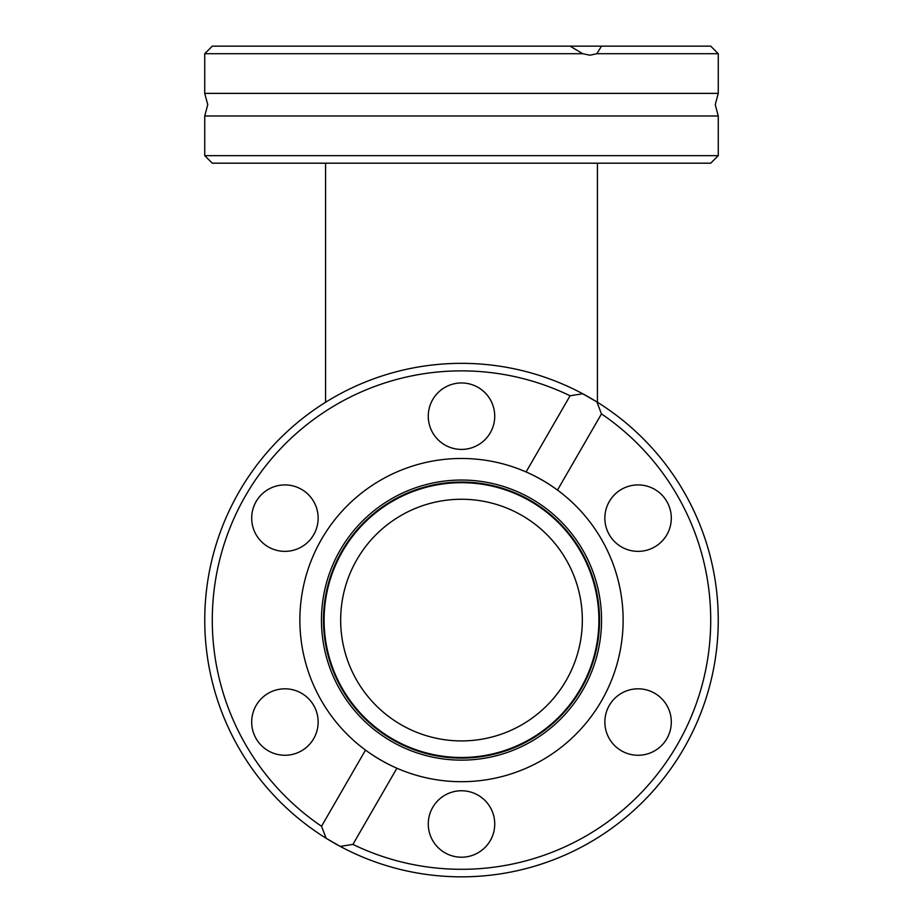 <?xml version="1.0" encoding="UTF-8"?>
<svg xmlns="http://www.w3.org/2000/svg" width="923" height="923" viewBox="0 0 923 923"><rect width="100%" height="100%" fill="white"/><g stroke="black" fill="none" stroke-linecap="round" stroke-linejoin="round"><path stroke-width="1.38" d="M461.5 93.373L718.267 93.373L715.244 104.68L718.267 115.975L204.733 115.975L207.756 104.68L204.733 93.373L461.5 93.373M570.079 395.771L582.771 393.775A256.767 256.767 0 0 1 596.858 401.909A256.767 256.767 0 0 0 239.138 748.472A256.767 256.767 0 0 0 340.229 846.403A256.767 256.767 0 0 1 326.142 838.269L321.527 826.281L365.508 750.099A161.606 161.606 0 0 0 396.902 768.224L352.921 844.407A249.21 249.21 0 0 0 677.32 495.478A249.21 249.21 0 0 0 601.473 413.896L557.492 490.078C547.697 482.925 537.232 476.879 526.098 471.953L570.079 395.771A249.21 249.21 0 0 0 245.68 495.478A249.21 249.21 0 0 0 321.527 826.281M340.668 620.083A120.832 120.832 0 0 1 461.5 499.262A120.832 120.832 0 0 1 582.332 620.083A120.832 120.832 0 0 1 461.5 740.915A120.832 120.832 0 0 1 340.668 620.083M342.502 688.789A137.4 137.4 0 0 1 392.794 501.097A137.4 137.4 0 0 1 580.498 551.389A137.4 137.4 0 0 1 530.206 739.081A137.4 137.4 0 0 1 342.502 688.789M597.435 163.198L597.435 402.255M325.565 163.198L325.565 402.255M570.079 46.15L212.29 46.15L204.733 53.707L582.771 53.707L570.079 46.15L601.473 46.15L596.858 53.707L718.267 53.707L718.267 93.373M596.858 53.707L589.878 55.207L582.771 53.707M718.267 155.652L710.71 163.198L212.29 163.198L204.733 155.652L718.267 155.652L718.267 115.975M251.691 722.04A33.228 33.228 0 0 1 313.693 705.426A33.228 33.228 0 0 0 268.305 693.265A33.228 33.228 0 0 0 256.144 738.654A33.228 33.228 0 0 0 301.533 750.814A33.228 33.228 0 0 0 313.693 705.426M318.147 722.04A33.228 33.228 0 0 1 256.144 738.654M251.691 518.138A33.228 33.228 0 0 1 313.693 501.524A33.228 33.228 0 0 0 268.305 489.363A33.228 33.228 0 0 0 256.144 534.752A33.228 33.228 0 0 0 301.533 546.912A33.228 33.228 0 0 0 313.693 501.524M318.147 518.138A33.228 33.228 0 0 1 256.144 534.752M604.853 518.138A33.228 33.228 0 0 1 666.856 501.524A33.228 33.228 0 0 0 621.467 489.363A33.228 33.228 0 0 0 609.307 534.752A33.228 33.228 0 0 0 654.695 546.912A33.228 33.228 0 0 0 666.856 501.524M671.309 518.138A33.228 33.228 0 0 1 609.307 534.752M604.853 722.04A33.228 33.228 0 0 1 666.856 705.426A33.228 33.228 0 0 0 621.467 693.265A33.228 33.228 0 0 0 609.307 738.654A33.228 33.228 0 0 0 654.695 750.814A33.228 33.228 0 0 0 666.856 705.426M671.309 722.04A33.228 33.228 0 0 1 609.307 738.654M490.275 399.578A33.228 33.228 0 0 0 444.886 387.418A33.228 33.228 0 0 0 432.725 432.806A33.228 33.228 0 0 0 478.114 444.967A33.228 33.228 0 0 0 490.275 399.578M490.275 807.371A33.228 33.228 0 0 0 444.886 795.211A33.228 33.228 0 0 0 432.725 840.599A33.228 33.228 0 0 0 478.114 852.76A33.228 33.228 0 0 0 490.275 807.371M352.921 844.407L340.229 846.403A256.767 256.767 0 0 0 683.862 491.705A256.767 256.767 0 0 0 596.858 401.909L601.473 413.896M340.229 846.403L326.142 838.269M557.492 490.078A161.606 161.606 0 0 1 396.902 768.224C385.768 763.298 375.303 757.252 365.508 750.099A161.606 161.606 0 0 1 526.098 471.953A161.606 161.606 0 0 1 557.492 490.078M582.771 393.775L596.858 401.909M601.473 46.15L710.71 46.15L718.267 53.707M582.782 550.062A140.042 140.042 0 0 1 531.521 741.377A140.042 140.042 0 0 1 340.218 690.116A140.042 140.042 0 0 1 391.479 498.801A140.042 140.042 0 0 1 582.782 550.062M581.04 551.077A138.023 138.023 0 0 1 530.517 739.623A138.023 138.023 0 0 1 341.96 689.1A138.023 138.023 0 0 1 392.483 500.554A138.023 138.023 0 0 1 581.04 551.077M204.733 115.975L204.733 155.652M204.733 53.707L204.733 93.373"/></g></svg>

